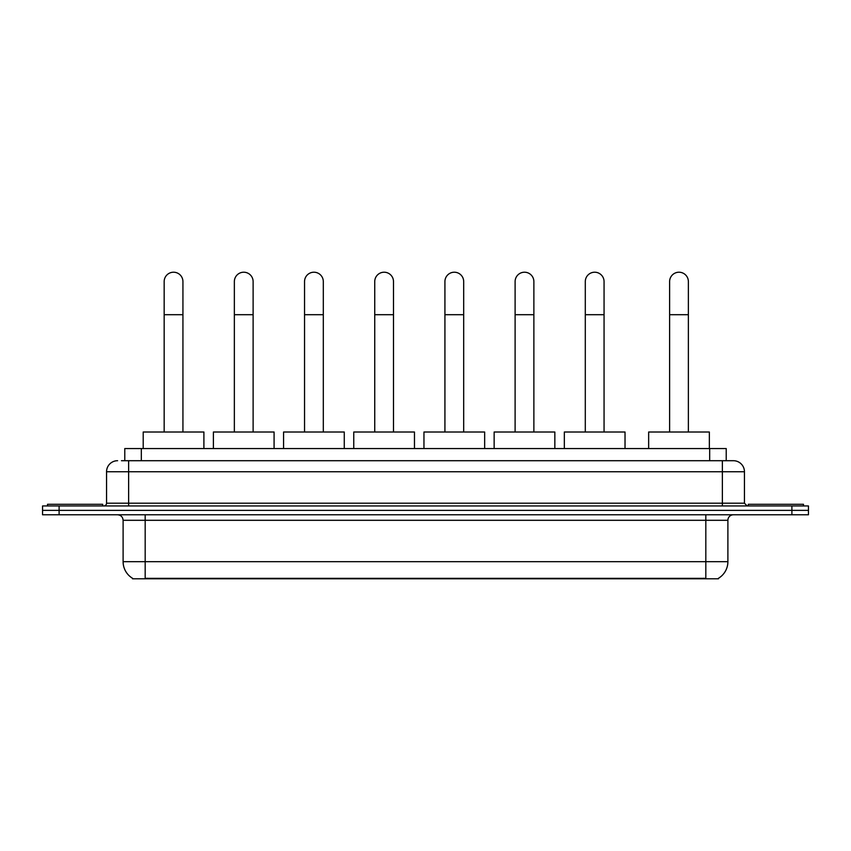 <?xml version="1.0" encoding="UTF-8"?>
<svg xmlns="http://www.w3.org/2000/svg" width="851" height="851" viewBox="0 0 851 851"><rect width="100%" height="100%" fill="white"/><g stroke="black" fill="none" stroke-linecap="round" stroke-linejoin="round"><path stroke-width="1.28" d="M124.778 460.71L124.778 448.562L726.222 448.562L726.222 460.71M718.51 578.244L718.51 578.786L132.49 578.786L132.49 578.244M132.66 578.35A19.318 19.318 0 0 1 123.108 561.681L145.181 561.681L145.181 578.35L705.819 578.35L705.819 561.681L727.892 561.681L727.892 520.301A5.521 5.521 0 0 1 733.402 514.781M123.108 561.681L123.108 520.301C122.789 516.951 120.948 515.11 117.598 514.781M718.34 578.35A19.318 19.318 0 0 0 727.892 561.681M59.102 505.951L808.45 505.951L808.45 510.366L42.55 510.366L42.55 514.781L59.102 514.781L59.102 510.366L42.55 510.366L42.55 505.951L59.102 505.951L59.102 510.366L808.45 510.366L808.45 514.781L59.102 514.781M121.714 460.71L733.402 460.71A11.031 11.031 0 0 1 744.444 471.741L744.444 503.196L747.199 505.951M121.459 460.71L128.629 460.71L128.629 471.741L106.556 471.741L106.556 503.196A2.755 2.755 0 0 1 103.801 505.951M117.598 460.71A11.031 11.031 0 0 0 106.556 471.741M744.444 471.741L722.371 471.741L722.371 460.71L733.402 460.71M102.694 505.951L102.694 504.292L47.518 504.292L47.518 505.951M803.482 505.951L803.482 504.292L748.306 504.292L748.306 505.951M164.169 432.01L164.169 281.585A9.382 9.382 0 0 1 173.551 272.214A9.382 9.382 0 0 1 182.933 281.585A9.382 9.382 0 0 0 173.551 272.214M182.933 432.01L182.933 281.585M203.9 448.562L203.9 432.01L143.202 432.01L143.202 448.562M234.355 432.01L234.355 281.585A9.382 9.382 0 0 1 243.737 272.214A9.382 9.382 0 0 1 253.119 281.585A9.382 9.382 0 0 0 243.737 272.214M253.119 432.01L253.119 281.585M274.086 448.562L274.086 432.01L213.388 432.01L213.388 448.562M304.541 432.01L304.541 281.585A9.382 9.382 0 0 1 313.923 272.214A9.382 9.382 0 0 1 323.306 281.585A9.382 9.382 0 0 0 313.923 272.214M323.306 432.01L323.306 281.585M344.272 448.562L344.272 432.01L283.574 432.01L283.574 448.562M374.738 432.01L374.738 281.585A9.382 9.382 0 0 1 384.12 272.214A9.382 9.382 0 0 1 393.492 281.585A9.382 9.382 0 0 0 384.12 272.214M393.492 432.01L393.492 281.585M414.469 448.562L414.469 432.01L353.761 432.01L353.761 448.562M444.924 432.01L444.924 281.585A9.382 9.382 0 0 1 454.306 272.214A9.382 9.382 0 0 1 463.689 281.585A9.382 9.382 0 0 0 454.306 272.214M463.689 432.01L463.689 281.585M484.655 448.562L484.655 432.01L423.958 432.01L423.958 448.562M515.11 432.01L515.11 281.585A9.382 9.382 0 0 1 524.493 272.214A9.382 9.382 0 0 1 533.875 281.585A9.382 9.382 0 0 0 524.493 272.214M533.875 432.01L533.875 281.585M554.841 448.562L554.841 432.01L494.144 432.01L494.144 448.562M585.297 432.01L585.297 281.585A9.382 9.382 0 0 1 594.679 272.214A9.382 9.382 0 0 1 604.061 281.585A9.382 9.382 0 0 0 594.679 272.214M604.061 432.01L604.061 281.585M625.028 448.562L625.028 432.01L564.33 432.01L564.33 448.562M669.62 432.01L669.62 281.585A9.382 9.382 0 0 1 679.002 272.214A9.382 9.382 0 0 1 688.374 281.585A9.382 9.382 0 0 0 679.002 272.214M688.374 432.01L688.374 281.585M709.351 448.562L709.351 432.01L648.653 432.01L648.653 448.562M703.607 578.786L703.607 578.244M147.393 578.786L147.393 578.244M141.33 460.71L141.33 448.562M709.67 460.71L709.67 448.562M705.819 514.781L705.819 520.301L123.108 520.301M727.892 520.301L705.819 520.301L705.819 561.681L145.181 561.681L145.181 514.781M791.898 514.781L791.898 505.951M128.629 505.951L128.629 503.196L744.444 503.196M106.556 503.196L128.629 503.196L128.629 471.741L722.371 471.741L722.371 505.951M164.169 314.7L182.933 314.7M234.355 314.7L253.119 314.7M304.541 314.7L323.306 314.7M374.738 314.7L393.492 314.7M444.924 314.7L463.689 314.7M515.11 314.7L533.875 314.7M585.297 314.7L604.061 314.7M669.62 314.7L688.374 314.7"/></g></svg>
